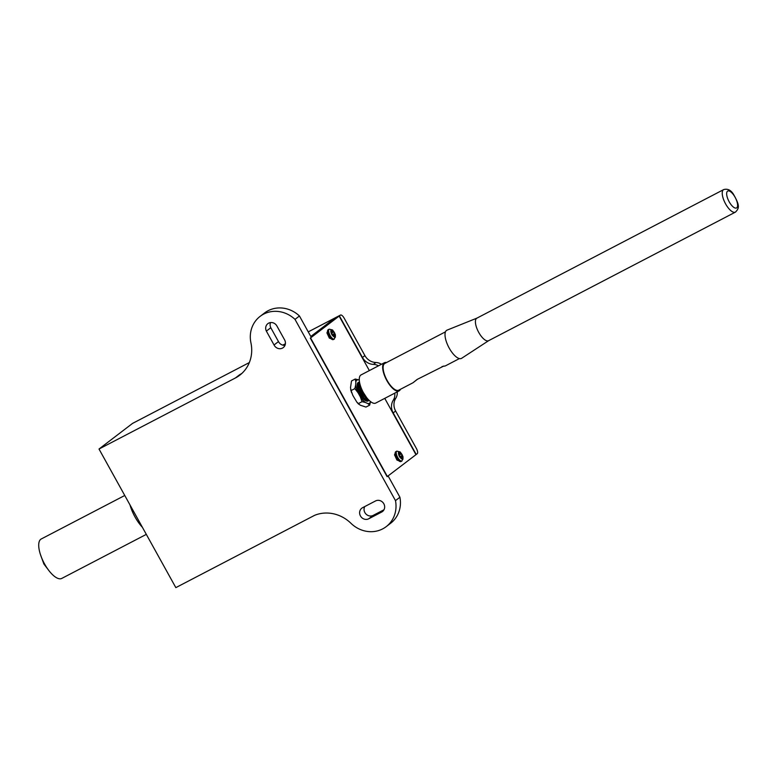 <?xml version="1.0" encoding="UTF-8"?>
<svg xmlns="http://www.w3.org/2000/svg" width="777" height="777" viewBox="0 0 777 777"><rect width="100%" height="100%" fill="white"/><g stroke="black" fill="none" stroke-linecap="round" stroke-linejoin="round"><path stroke-width="1.17" d="M384.761 398.368L415.967 454.671L387.111 476.66M387.383 476.524L310.557 337.927L339.141 316.084L369.357 370.58M339.141 316.084L333.945 318.784L310.8 336.47L334.197 318.599L339.394 315.889L362.441 357.469L364.899 355.584L344.162 318.162A4.759 1.836 62.5 0 0 340.481 315.073A4.759 1.836 62.5 0 0 340.375 315.141L339.394 315.889M99.009 449.028L175.835 587.626L314.539 515.365A34.926 32.148 52.6 0 1 350.951 523.29A28.574 26.301 -127.4 0 0 386.208 526.641A28.574 26.301 -127.4 0 0 395.483 500.631L295.007 319.376A28.574 26.301 -127.4 0 0 260.12 316.365A28.574 26.301 -127.4 0 0 250.942 342.871A34.926 32.148 52.6 0 1 239.714 375.233A34.926 32.148 52.6 0 1 235.412 377.972L99.009 449.028L132.527 423.416L249.33 362.568L132.634 423.348A4.759 1.836 62.5 0 0 132.527 423.416M362.568 507.702L375.563 500.942A6.352 5.847 52.6 0 1 383.566 503.341A6.352 5.847 52.6 0 1 382.488 511.528A6.352 5.847 52.6 0 1 381.711 512.024L368.716 518.793A6.352 5.847 52.6 0 1 360.713 516.384A6.352 5.847 52.6 0 1 361.791 508.207A6.352 5.847 52.6 0 1 362.568 507.702M278.487 341.579L274.038 344.978L266.365 331.109A6.352 5.847 52.6 0 1 267.861 323.65A6.352 5.847 52.6 0 1 276.748 325.709L284.431 339.568A6.352 5.847 52.6 0 1 283.255 347.601A6.352 5.847 52.6 0 1 274.048 344.969L278.487 341.579A6.352 5.847 -127.4 0 0 285.004 345.289M415.948 454.632L417.2 453.729A4.759 1.836 62.5 0 0 416.375 448.446L395.629 411.023A12.704 11.694 52.6 0 1 395.736 398.329A11.111 10.227 -127.4 0 0 397.261 391.851M394.735 393.172A11.111 10.227 52.6 0 1 393.279 400.213A12.704 11.694 52.6 0 0 393.172 412.908L416.219 454.487M381.468 364.277A11.111 10.227 -127.4 0 0 375.883 362.509L373.416 364.384A11.111 10.227 52.6 0 1 378.477 365.831M373.416 364.384A12.704 11.694 52.6 0 1 362.441 357.469M375.883 362.509A12.704 11.694 52.6 0 1 364.899 355.584M260.12 316.365L264.549 312.976A28.574 26.301 -127.4 0 1 299.446 315.986L311.295 337.364L310.305 338.112L387.131 476.709L388.121 475.961L399.912 497.241L395.483 500.631M235.412 377.972L239.85 374.582A34.926 32.148 -127.4 0 0 241.861 373.436M270.542 322.562A6.352 5.847 -127.4 0 0 270.804 327.719L266.365 331.109M270.794 327.729L278.477 341.589M299.446 315.986L295.007 319.376M386.208 526.641L390.637 523.251A28.574 26.301 -127.4 0 0 399.912 497.241M364.724 506.585A6.352 5.847 -127.4 0 0 365.928 513.986A6.352 5.847 -127.4 0 0 373.154 515.404L383.993 509.761M367.191 398.436L364.413 396.464L359.945 389.112L359.421 384.421M365.598 397.125L360.246 388.956L359.566 385.907M367.667 398.844L366.2 399.563M365.345 399.397L362.568 397.426L358.391 390.87M357.847 389.296L357.575 385.382M367.686 399.009L365.646 399.232M363.762 398.086L358.401 389.918L357.721 386.868M366.365 398.047L366.064 399.349M365.005 400.31L365.87 399.737L365.122 400.388M366.686 397.659L360.509 388.17L359.78 383.411M366.637 398.193L366.288 399.388M366.016 399.786L365.054 400.34M364.734 400.116A9.907 3.827 62.5 0 0 364.724 399.524M366.181 397.931L366.21 398.941M366.521 398.786L366.433 399.397M359.615 382.663L358.624 382.935L358.663 389.131L363.762 397.62L366.899 399.883L363.451 397.785L358.352 389.296L357.643 386.363L358.314 383.09L359.644 382.886L359.605 386.354M367.463 398.601L365.297 396.824L360.198 388.335L359.489 385.402M367.812 399.009L366.783 399.844M367.647 398.815L366.783 399.397M366.132 399.844L365.277 400.495M364.792 399.155L364.588 400.009M364.52 399.009L364.384 399.844M365.209 400.446L365.705 400.077M365.443 400.592L366.375 399.961M366.637 399.776L367.54 399.116M366.899 399.883L367.958 399.174M365.977 399.329L365.996 397.814L366.113 399.252M366.093 399.825L365.938 400.854M358.11 382.643L359.207 382.672M359.557 382.362A10.402 4.011 62.5 0 0 358.323 382.507A10.402 4.011 62.5 0 0 357.294 384.081M366.705 398.232L366.598 399.407M366.443 399.99L365.957 400.854L366.598 400.67L367.715 398.98M357.828 383.77A9.528 3.671 62.5 0 0 357.206 384.634M359.285 380.157L358.576 379.836A13.151 5.07 62.5 0 0 355.827 381.934L355.701 384.965A13.151 5.07 62.5 0 0 358.032 392.706L360.324 396.824A13.151 5.07 62.5 0 0 365.404 402.467L367.812 403.554A13.151 5.07 62.5 0 0 370.522 401.602M359.537 382.245A10.48 4.04 62.5 0 0 357.303 384.032A10.48 4.04 62.5 0 0 359.945 394.182A10.48 4.04 62.5 0 0 366.093 400.922A10.48 4.04 62.5 0 0 368.842 400.106M358.032 392.706L354.836 388.626L351.097 390.569L352.836 395.415L356.857 402.146L360.207 405.176L365.957 407.07L369.697 405.118L367.812 403.554M355.827 381.934L355.235 379.03L351.495 380.983L350.505 387.674L351.097 390.569M358.789 382.818L357.265 384.226M366.054 400.903A10.402 4.011 62.5 0 0 367.939 400.951A10.402 4.011 62.5 0 0 368.764 400.019M364.199 399.689L364.151 398.776M354.836 388.626L355.701 384.965M365.404 402.467L362.063 401.67L358.323 403.613L358.692 404.215L356.857 402.146M362.063 401.67L360.324 396.824M370.561 401.456L369.697 405.118M355.235 379.03L358.576 379.836M364.86 399.193L364.792 400.155M358.702 384.479L359.304 384.858M365.87 399.941L365.617 400.689M367.909 399.125L367.21 401.136M333.828 331.682L334.819 333.284L333.857 334.032L335.45 337.121L334.868 337.577L333.265 334.479L332.255 335.246L331.332 333.586L332.342 332.818L330.953 330.322L331.546 329.875L332.935 332.362L333.828 331.682A3.972 1.535 -117.5 0 0 331.177 329.963A3.972 1.535 -117.5 0 0 331.439 333.508M333.265 334.479L332.158 335.052M335.45 337.121L334.838 337.451M333.857 334.032L332.1 334.945M334.819 333.284L332.022 334.8M331.565 333.411L332.245 334.625M332.935 332.362L332.274 332.711M401.437 453.642L402.428 455.254L401.456 455.992L403.059 459.09L402.467 459.537L400.864 456.449L399.864 457.206L398.941 455.545L399.941 454.778L398.562 452.292L399.155 451.835L400.534 454.331L401.437 453.642A3.972 1.535 -117.5 0 0 398.786 451.923A3.972 1.535 -117.5 0 0 399.048 455.468M400.864 456.449L399.767 457.022M403.059 459.09L402.437 459.411M401.456 455.992L399.708 456.905M402.428 455.254L399.631 456.759M399.174 455.371L399.844 456.594M400.534 454.331L399.883 454.671M488.743 340.608A12.704 4.905 -117.5 0 1 488.578 340.705A12.704 4.905 -117.5 0 1 478.36 331.701A12.704 4.905 -117.5 0 1 476.845 318.172A12.704 4.905 -117.5 0 1 477.01 318.094M476.923 318.133L447.008 330.147A15.88 6.129 62.5 0 0 448.698 347.154A15.88 6.129 62.5 0 0 461.664 358.284A15.88 6.129 62.5 0 0 461.81 358.187M459.401 358.585L445.512 365.821A15.084 5.818 -117.5 0 1 444.454 366.093A15.084 5.818 -117.5 0 1 443.793 366.045L417.162 379.419L412.975 382.77L417.502 379.234M412.975 382.77L398.747 390.18A15.084 5.818 -117.5 0 1 386.616 379.497A15.084 5.818 -117.5 0 1 384.809 363.432L445.464 331.837M386.499 362.548A15.88 6.129 62.5 0 0 384.44 362.723A15.88 6.129 62.5 0 0 384.091 362.946A15.88 6.129 62.5 0 0 386.596 380.108A15.88 6.129 62.5 0 0 399.106 390.889A15.88 6.129 62.5 0 0 400.437 389.306M384.44 362.723L361.062 374.912A15.88 6.129 62.5 0 0 360.713 375.126A15.88 6.129 62.5 0 0 363.209 392.288A15.88 6.129 62.5 0 0 375.728 403.069L399.106 390.889M146.319 534.372L61.762 578.428A22.232 8.576 -117.5 0 1 43.881 562.674A22.232 8.576 -117.5 0 1 41.22 538.995L124.757 495.483M142.395 527.292A23.815 9.188 -117.5 0 1 129.992 504.914M282.789 345.134L285.392 343.784L282.77 345.134M308.255 331.876L340.375 315.141M393.279 400.213L395.736 398.329M393.172 412.908L395.629 411.023M383.178 510.907L381.711 512.024M373.154 515.404L368.716 518.793M329.108 329.254A5.556 2.146 62.5 0 0 329.982 335.256A5.556 2.146 62.5 0 0 334.363 339.025L335.441 334.897L332.566 329.963L329.234 329.176A5.556 2.146 62.5 0 0 329.108 329.254M334.751 333.343A3.972 1.535 -117.5 0 1 335.256 336.558M334.664 337.014A3.972 1.535 -117.5 0 1 332.362 335.169M333.45 339.491A5.556 2.146 -117.5 0 1 333.323 339.568A5.556 2.146 -117.5 0 1 328.943 335.8A5.556 2.146 -117.5 0 1 328.069 329.788A5.556 2.146 -117.5 0 1 328.195 329.71L329.234 329.176M396.717 451.214A5.556 2.146 62.5 0 0 397.591 457.216A5.556 2.146 62.5 0 0 401.971 460.994L403.049 456.857L400.165 451.932L396.833 451.136A5.556 2.146 62.5 0 0 396.717 451.214M402.36 455.303A3.972 1.535 -117.5 0 1 402.865 458.527M402.272 458.974A3.972 1.535 -117.5 0 1 399.97 457.138M401.049 461.46A5.556 2.146 -117.5 0 1 400.932 461.538A5.556 2.146 -117.5 0 1 396.552 457.76A5.556 2.146 -117.5 0 1 395.678 451.758A5.556 2.146 -117.5 0 1 395.794 451.68L396.833 451.136M727.515 191.191A9.528 3.671 -117.5 0 1 736.994 201.709A9.528 3.671 -117.5 0 1 731.876 205.623A9.528 3.671 -117.5 0 1 727.515 191.191M488.578 340.705L735.401 212.131C739.597 207.983 739.675 205.186 733.439 194.211C730.817 190.025 727.554 188.49 723.659 189.598A12.704 4.905 62.5 0 0 723.387 189.773A12.704 4.905 62.5 0 0 725.378 203.506A12.704 4.905 62.5 0 0 735.401 212.131A12.704 4.905 62.5 0 0 735.673 211.946M340.481 315.073L308.246 331.866M365.967 397.474L365.258 396.824M364.122 398.426L363.413 397.785M357.643 386.363L357.76 387.315M363.393 398.931L363.957 398.64L363.393 398.931M364.52 398.348L365.802 397.678L364.52 398.348M359.926 386.062L360.431 385.8L359.926 386.062M351.612 392.735L350.66 389.656M334.363 339.025L333.323 339.568L329.322 338.082L326.932 332.896L328.195 329.71M401.971 460.994L400.932 461.538L396.93 460.042L394.541 454.866L395.794 451.68M476.845 318.172L723.659 189.598M488.655 340.656L461.664 358.284M444.454 366.093L442.026 366.55M40.385 554.38L43.862 563.956L48.679 570.299"/></g></svg>
